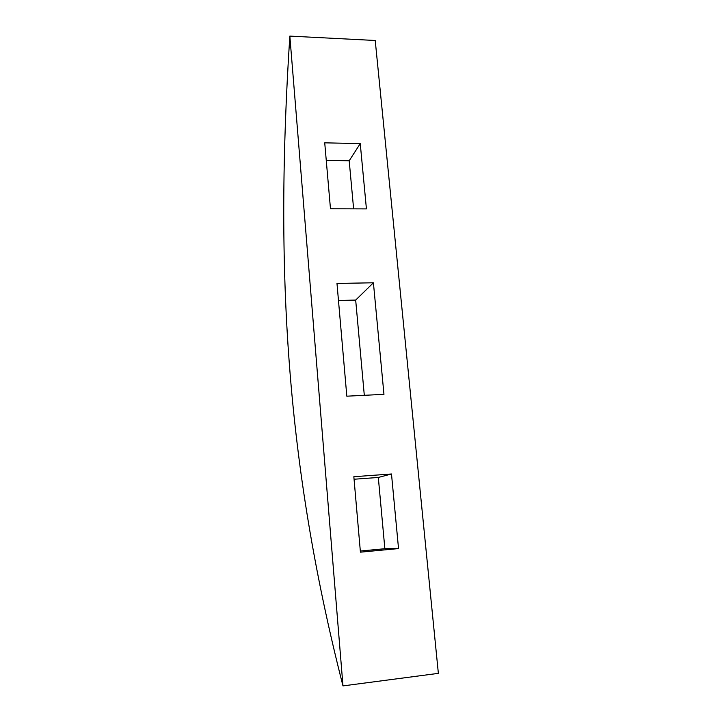 <?xml version="1.0" encoding="UTF-8"?>
<svg xmlns="http://www.w3.org/2000/svg" width="722" height="722" viewBox="0 0 722 722"><rect width="100%" height="100%" fill="white"/><g stroke="black" fill="none" stroke-linecap="round" stroke-linejoin="round"><path stroke-width="1.08" d="M373.409 282.789L383.96 394.338L346.822 396.188L336.984 283.439L373.409 282.789L355.675 300.072L364.303 395.313M338.474 300.46L355.675 300.072M360.251 143.606L366.424 208.902L330.477 208.784L324.729 142.83L360.251 143.606L349.195 160.771L353.618 208.857M326.254 160.383L349.195 160.771M398.535 548.576L360.422 552.168L353.843 476.719L391.486 473.984L398.535 548.576L384.862 548.72L360.314 551.021M391.486 473.984L378.31 477.459L384.862 548.72M354.06 479.237L378.31 477.459M342.977 685.9L289.838 36.1C274.73 268.467 286.056 463.253 342.977 685.9L438.362 673.355L375.223 40.486L289.838 36.1"/></g></svg>

